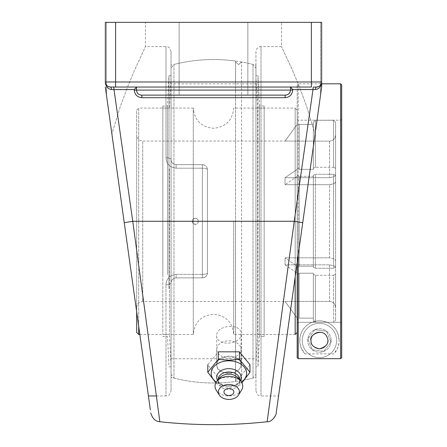 <?xml version="1.0" encoding="UTF-8"?>
<svg xmlns="http://www.w3.org/2000/svg" width="447" height="447" viewBox="0 0 447 447"><rect width="100%" height="100%" fill="white"/><g stroke="black" fill="none" stroke-linecap="round" stroke-linejoin="round"><path stroke-width="0.34" stroke-dasharray="2.23 1.68" d="M136.469 87.076L136.469 90.076L136.469 87.042L134.312 89.607L114.002 89.607A2.565 0.514 -90 0 0 113.488 87.042L136.469 87.042L136.469 90.076C136.782 93.155 138.464 94.837 141.526 95.127L285.46 95.127C288.516 94.842 290.198 93.16 290.516 90.076L290.516 87.076L292.673 90.076C292.198 94.73 289.673 97.267 285.091 97.697A2.565 0.369 -90 0 1 285.46 95.127L141.526 95.127L139.598 94.747L137.961 93.658L136.855 92.015M285.091 97.697L141.895 97.697A2.565 0.369 -90 0 0 141.526 95.127C138.458 94.831 136.771 93.149 136.469 90.076L290.516 90.076L290.125 92.021M315.476 89.517L312.984 89.607L294.238 221.276L267.15 421.739L294.238 221.276L132.748 221.276L114.002 89.607L111.515 89.517C108.297 89.149 106.241 87.036 105.336 83.192L105.336 22.35L321.65 22.35L321.65 83.192C320.745 87.036 318.689 89.149 315.476 89.517A2.565 1.123 90 0 1 316.593 87.042C319.605 86.88 321.287 85.193 321.65 81.985A5.057 5.057 0 0 1 316.593 87.042L313.498 87.042A2.565 0.514 90 0 0 312.984 89.607L292.673 89.607M141.895 97.697C137.302 97.256 134.776 94.714 134.312 90.076L136.469 90.076L136.855 92.004M111.515 89.517A2.565 1.123 -90 0 0 110.392 87.042L136.469 87.042M105.632 83.69L105.336 81.985C105.699 85.193 107.381 86.88 110.392 87.042A5.057 5.057 0 0 1 105.336 81.985L105.336 83.192M311.38 22.35L311.38 87.042L110.392 87.042A5.057 5.057 0 0 1 105.336 81.985L321.65 81.985L321.354 83.69M290.516 87.076L290.516 90.076L292.673 90.076M289.025 93.663L287.382 94.747L285.46 95.127C288.527 94.831 290.215 93.149 290.516 90.076L290.516 87.042M179.124 95.127L247.862 95.127L179.124 95.127L179.124 22.35L247.862 22.35L179.124 22.35L247.862 22.35L179.124 22.35L179.124 95.127L179.124 22.35L179.124 95.127L247.862 95.127L247.862 22.35L247.862 95.127L247.862 22.35L247.862 95.127L179.124 95.127M285.46 95.127L141.526 95.127M176.096 168.189C169.81 167.418 166.44 163.948 165.988 157.78C166.429 163.937 169.799 167.407 176.096 168.189L176.096 164.669C172.95 164.295 171.268 162.613 171.039 159.618A5.057 1.838 180 0 0 165.988 157.78A5.057 1.838 180 0 1 171.039 159.618C171.262 162.607 172.944 164.289 176.096 164.669L202.374 164.669A5.057 5.057 0 0 1 207.43 169.726L207.43 272.826A5.057 5.057 0 0 1 202.374 277.883L176.096 277.883C172.967 278.224 171.285 279.911 171.039 282.934C171.262 279.945 172.944 278.263 176.096 277.883C172.95 278.257 171.268 279.939 171.039 282.934A5.057 1.838 0 0 1 165.988 284.773C166.429 278.615 169.799 275.145 176.096 274.363C169.81 275.134 166.44 278.604 165.988 284.773A5.057 1.838 0 0 0 171.039 282.934L171.039 390.907L171.039 282.934C171.285 279.911 172.967 278.224 176.096 277.883L202.374 277.883C205.497 277.531 207.179 275.849 207.43 272.826C207.179 275.849 205.497 277.531 202.374 277.883L176.096 277.883L202.374 277.883A5.057 5.057 0 0 0 207.43 272.826A5.057 1.537 0 0 1 202.374 274.363A5.057 1.537 0 0 0 207.43 272.826L207.43 169.726A5.057 5.057 0 0 0 202.374 164.669C205.497 165.021 207.179 166.703 207.43 169.726A5.057 1.537 0 0 0 202.374 168.189A5.057 1.537 0 0 1 207.43 169.726C207.179 166.703 205.497 165.021 202.374 164.669L176.096 164.669C172.967 164.328 171.285 162.641 171.039 159.618L171.039 51.645L171.039 159.618C171.285 162.641 172.967 164.328 176.096 164.669L202.374 164.669L176.096 164.669L176.096 168.189L202.374 168.189L176.096 168.189M207.43 272.826L207.43 169.726L207.43 272.826M171.039 65.217L171.039 159.618L171.039 65.217A161.73 161.73 0 0 1 255.947 65.217L255.947 377.335L255.947 65.217M171.039 377.335L171.039 282.934L171.039 377.335A161.73 161.73 0 0 0 255.947 377.335M216.767 335.613C216.046 346.738 241.749 344.989 241.028 333.965C241.749 322.851 216.046 324.595 216.767 335.613L216.767 365.076C216.03 353.862 241.76 353.292 241.028 364.54C241.76 375.435 216.03 375.994 216.767 365.076M156.355 395.958L165.988 395.958L165.988 284.773L165.988 395.958C167.524 394.986 168.681 397.774 171.039 390.907M159.83 421.661L132.748 221.276L124.249 222.695L148.41 395.958L111.873 133.938L120.193 106.872L127.652 86.746L134.726 69.76L145.454 46.594L134.726 69.76L127.652 86.746L120.193 106.872L111.873 133.938L146.806 384.47M255.947 51.645L255.947 390.907L255.947 51.645A5.057 5.057 0 0 1 261.003 46.594L261.003 395.958L278.576 395.958L279.235 391.254M279.235 391.242L315.113 133.938L306.793 106.872L299.339 86.746L292.26 69.76L281.532 46.594L292.26 69.76L299.339 86.746L306.793 106.872L315.113 133.938L279.386 390.136M320.527 22.35L281.532 22.35L320.527 22.35L320.527 95.077L321.65 87.042L315.113 133.938L320.527 95.077L320.527 22.35M106.459 22.35L145.454 22.35L106.459 22.35L106.459 85.159L106.459 22.35M105.336 87.042L106.459 95.077L105.336 87.042M111.873 133.938L106.459 95.077L111.873 133.938M171.039 51.645C168.681 44.778 167.524 47.566 165.988 46.594L165.988 157.78L165.988 46.594L145.454 46.594L145.454 22.35M255.947 390.907C258.305 397.774 259.461 394.986 261.003 395.958L261.003 46.594L281.532 46.594L281.532 22.35M321.65 83.192L321.65 87.042L321.65 83.807L298.199 83.807L298.199 322.276L297.188 323.287L297.188 357.673L297.188 84.818L297.188 262.478M321.65 87.042L287.147 334.485M216.767 349.409A12.13 8.577 180 0 0 228.898 357.986A12.13 8.577 180 0 0 241.028 349.409A12.13 8.577 180 0 0 228.898 340.832A12.13 8.577 180 0 0 216.767 349.409L216.767 364.741A12.13 8.577 180 0 0 228.898 373.318A12.13 8.577 180 0 0 241.028 364.741A12.13 8.577 180 0 0 228.898 356.164A12.13 8.577 180 0 0 216.767 364.741M249.996 364.741L239.447 377.665L218.348 377.665L207.799 364.741L218.348 351.823M215.879 382.794L218.348 385.191L228.898 386.079L239.447 385.191L241.916 382.794M218.348 377.665L218.348 385.191M239.447 377.665L239.447 385.191M241.525 382.124A17.718 12.527 -0 0 1 231.769 385.7A17.718 12.527 -0 0 1 228.898 385.862A17.718 12.527 -0 0 1 226.026 385.7A17.718 12.527 -0 0 1 216.27 382.124M231.356 395.008A4.939 3.492 -0 0 1 226.439 395.008M240.246 380.458A12.203 8.627 -0 0 1 239.922 380.984A12.203 8.627 -0 0 1 230.875 385.8A12.203 8.627 -0 0 1 228.898 385.917A12.203 8.627 -0 0 1 226.92 385.8A12.203 8.627 -0 0 1 217.873 380.984A12.203 8.627 -0 0 1 217.549 380.458M239.681 379.632A10.784 7.627 -0 0 1 238.642 382.9A10.784 7.627 -0 0 1 228.898 387.253A10.784 7.627 -0 0 1 219.153 382.9A10.784 7.627 -0 0 1 218.114 379.632M238.234 377.994A10.784 7.627 -0 0 1 239.681 381.811A10.784 7.627 -0 0 1 228.898 389.432A10.784 7.627 -0 0 1 218.114 381.811A10.784 7.627 -0 0 1 219.561 377.994M241.581 390.125A13.863 9.806 -0 0 1 228.898 395.969A13.863 9.806 -0 0 1 216.214 390.125M341.664 323.287L341.664 119.187L341.664 323.287L340.653 322.276L341.664 323.287L341.664 357.673L341.664 323.287M341.664 84.818L341.664 357.673L340.653 358.684L340.653 83.807M340.653 322.276L298.199 322.276L298.199 221.276L298.199 358.684L297.188 357.673L297.188 323.287L298.199 322.276L340.653 322.276M327.785 340.491A8.359 8.359 0 0 0 319.426 332.132A8.359 8.359 0 0 0 311.067 340.491A8.359 8.359 0 0 0 319.426 348.85A8.359 8.359 0 0 0 327.785 340.491M297.188 323.287L297.188 119.187L297.188 323.287M298.199 255.231L298.199 83.807L297.188 84.818M331.149 340.491A11.723 11.723 0 0 1 313.565 350.644A11.723 11.723 0 0 1 313.565 330.339A11.723 11.723 0 0 1 331.149 340.491A11.723 11.723 0 0 1 313.565 350.644A11.723 11.723 0 0 1 313.565 330.339A11.723 11.723 0 0 1 331.149 340.491M304.927 353.84A19.713 19.713 0 0 1 312.257 322.131A19.713 19.713 0 0 1 339.133 340.491L338.027 333.982L336.395 330.462L333.803 327.008L331.199 324.684L327.886 322.689L322.354 321.002L319.426 320.778L316.493 321.002L310.967 322.689L307.653 324.684L305.044 327.008L302.457 330.462L300.82 333.982L299.982 337.245L299.881 343.05L301.211 348.029L304.927 353.84L333.926 353.84L337.641 348.029L338.971 343.05L339.139 340.491A19.713 19.713 0 0 1 333.926 353.84M264.16 108.068L264.16 334.485L264.16 108.068L257.539 108.068L257.539 334.485L257.539 108.068L255.947 77.772L255.947 364.78L255.947 77.772M264.16 336.541L264.16 106.012L264.16 336.541L259.495 336.541L259.495 106.012L258.003 75.722L255.947 75.722L255.947 366.831L255.947 75.722M264.16 106.012L259.495 106.012L259.495 336.541L258.003 366.831L258.003 75.722L258.003 366.831L255.947 366.831M162.825 168.86L162.825 334.485L162.825 168.86M162.825 274.642L162.825 106.012L162.825 274.642M169.447 168.86L169.447 334.485L169.447 168.86M171.039 154.835L171.039 364.78L171.039 154.835M171.039 153.885L171.039 366.831L171.039 153.885M168.983 288.667L168.983 75.722L168.983 288.667M167.491 274.642L167.491 106.012L167.491 274.642M314.967 329.702L326.539 331.238L314.967 329.702L307.854 338.96L312.313 349.744L323.879 351.281L330.998 342.028L326.539 331.238L330.998 342.028L323.879 351.281L312.313 349.744L307.854 338.96L314.967 329.702M316.23 332.764A8.364 8.364 0 0 1 327.154 337.301A8.364 8.364 0 0 1 322.617 348.219A8.364 8.364 0 0 1 311.693 343.687A8.364 8.364 0 0 1 316.23 332.764A8.364 8.364 0 0 1 327.154 337.301A8.364 8.364 0 0 1 322.617 348.219A8.364 8.364 0 0 1 311.693 343.687A8.364 8.364 0 0 1 316.23 332.764M325.986 356.371A17.182 17.182 0 0 0 335.306 333.931A17.182 17.182 0 0 0 312.866 324.611A17.182 17.182 0 0 0 303.547 347.051A17.182 17.182 0 0 0 325.986 356.371A17.182 17.182 0 0 1 303.547 347.051A17.182 17.182 0 0 1 312.866 324.611A17.182 17.182 0 0 1 335.306 333.931A17.182 17.182 0 0 1 325.986 356.371M233.708 221.276L233.708 334.485L233.708 221.276M139.838 334.485L193.277 334.485C194.479 322.209 201.217 315.47 213.493 314.269C225.774 315.47 232.513 322.209 233.708 334.485L295.165 334.485L295.165 108.068L233.708 108.068C232.513 120.344 225.774 127.082 213.493 128.283C201.217 127.082 194.479 120.344 193.277 108.068L193.277 334.485L193.277 108.068L138.693 108.068L138.693 334.485M138.693 326.271L138.693 108.068L136.67 110.091L136.67 311.777M297.188 175.33L299.211 176.341L297.188 175.33L297.188 176.358L297.188 169.352L297.188 176.358L285.057 184.712L297.188 176.358L297.188 175.33L297.188 267.222L297.188 175.33M297.188 332.467L297.188 110.091L297.188 332.467M297.188 266.194L297.188 273.201L297.188 266.194L285.057 257.841L297.188 266.194M297.188 274.223L297.188 320.169L297.188 274.223L299.211 273.212L297.188 274.223M297.188 318.119L297.188 320.169L297.188 318.119L285.057 301.407L297.188 318.119M297.188 168.329L297.188 169.352L285.057 177.71L297.188 169.352L297.188 122.383L297.188 168.329L299.211 169.34L297.188 168.329M297.188 122.383L297.188 124.434L285.057 141.146L297.188 124.434L297.188 122.383L297.78 123.813L299.211 124.406L297.78 123.813L297.188 122.383M297.188 267.222L299.211 266.211L313.358 266.211L313.358 267.261L313.358 175.291L315.381 174.28L315.381 268.273L313.358 267.261L315.381 268.273L315.381 174.28L313.358 175.291L313.358 267.261L313.358 176.341L299.211 176.341L313.358 176.341L313.358 175.291L313.358 266.211L299.211 266.211L297.188 267.222M297.188 320.169L297.78 318.739L299.211 318.147L297.78 318.739L297.188 320.169M313.358 274.268L315.381 275.279L315.381 322.276L313.358 320.253L313.358 274.268L313.358 320.253L315.381 322.276L315.381 275.279L313.358 274.268L313.358 273.212L299.211 273.212L313.358 273.212L313.358 274.268M313.358 168.284L315.381 167.273L315.381 120.277L313.358 122.299L313.358 168.284L313.358 122.299L315.381 120.277L315.381 167.273L313.358 168.284L313.358 169.34L299.211 169.34L313.358 169.34L313.358 168.284M285.057 264.842L297.188 273.201L285.057 264.842L329.534 264.842L285.057 264.842L285.057 257.841L329.534 257.841L285.057 257.841L285.057 264.842M335.596 267.882L335.189 266.786L334.021 265.836L329.534 264.842L334.021 265.836L335.189 266.786L335.596 267.882L335.596 307.48L335.082 305.027L333.825 303.189L331.987 301.926L329.825 301.412L285.057 301.407L329.534 301.407L331.59 301.764L333.825 303.189L335.485 306.296L335.596 320.253L335.596 267.882M333.579 275.279L335.596 274.268L333.579 275.279L315.381 275.279L333.579 275.279L333.579 322.276L335.596 320.253L333.579 322.276L315.381 322.276L333.579 322.276L333.579 275.279M313.358 318.147L313.358 273.212L313.358 318.147L299.211 318.147L313.358 318.147M329.534 184.712L285.057 184.712L285.057 177.71L329.534 177.71L285.057 177.71L285.057 184.712L330.115 184.7L334.021 183.717L335.189 182.773L335.596 181.678L335.189 182.773L334.021 183.717L329.534 184.712L329.534 257.841L334.021 258.835L335.189 259.78L335.596 260.875L335.189 259.78L334.021 258.835L329.534 257.841L329.534 184.712M335.596 175.291L335.596 181.678L335.596 175.291L333.579 174.28L335.596 175.291L335.596 267.261L335.596 260.875L335.596 267.261L333.579 268.273L335.596 267.261L335.596 175.291M315.381 174.28L333.579 174.28L315.381 174.28M335.596 174.671L335.189 175.766L334.021 176.716L329.534 177.71L334.021 176.716L335.189 175.766L335.596 174.671L335.596 135.072L335.082 137.525L333.825 139.363L331.987 140.626L329.825 141.14L285.057 141.045L329.825 141.14L331.987 140.626L333.825 139.363L335.082 137.525L335.596 135.072L335.596 174.671M333.579 167.273L335.596 168.284L333.579 167.273L315.381 167.273L333.579 167.273L333.579 120.277L335.596 122.299L335.596 168.284L335.596 122.299L333.579 120.277L333.579 167.273M313.358 124.406L313.358 169.34L313.358 124.406L299.211 124.406L313.358 124.406M315.381 268.273L333.579 268.273L315.381 268.273M315.381 120.277L333.579 120.277L315.381 120.277M333.579 268.273L333.579 174.28L333.579 268.273M335.596 221.276L335.596 181.678L335.596 221.276M335.596 274.268L335.596 320.253L335.596 274.268M297.188 124.35L285.057 141.045L142.738 141.045L142.738 301.507L142.738 141.045C139.056 140.682 137.033 138.665 136.67 134.977L136.67 307.575L136.67 134.977M136.67 332.467L136.67 110.091M297.188 110.091L295.165 108.068L295.165 276.978M198.295 221.276A2.9 2.878 90 0 0 195.417 218.376A2.9 2.878 90 0 0 192.534 221.276A2.9 2.878 90 0 0 195.417 224.176A2.9 2.878 90 0 0 198.295 221.276M171.039 358.745L241.553 358.745L235.563 358.745L235.563 380.609L238.558 377.989L241.553 380.553L238.558 377.989L235.563 380.609L235.563 381.492A161.73 161.73 0 0 1 173.972 378.101L171.039 374.301L171.039 68.251L173.972 64.452L173.972 378.101L173.972 64.452A161.73 161.73 0 0 1 235.558 61.06L235.563 381.492L235.53 61.502L235.563 61.943L238.558 64.564L235.563 61.943L235.563 83.807L241.553 83.807L171.039 83.807L171.039 358.745L171.039 83.807M238.558 64.564L241.553 61.999L238.558 64.564M255.947 358.745L255.947 83.807L255.947 358.745L241.553 358.745L241.553 380.553L241.553 61.999L241.553 380.553A161.73 161.73 0 0 0 253.013 378.101L253.013 64.452L253.013 378.101L255.947 374.301L255.947 68.251L255.947 374.301M171.039 68.251L171.039 374.301M255.947 83.807L241.553 83.807L241.553 61.999A161.73 161.73 0 0 1 253.013 64.452L255.947 68.251M134.312 90.076L134.312 89.607M132.748 221.276L124.249 222.695M176.096 277.883L176.096 274.363L202.374 274.363L202.374 277.883L202.374 168.189L202.374 274.363L176.096 274.363L176.096 277.883M202.374 164.669L202.374 168.189L202.374 164.669M115.605 87.042L115.605 22.35M106.459 95.077L106.459 85.159L106.459 95.077M294.238 221.276L302.736 222.695M299.211 176.341L299.211 266.211L299.211 176.341M299.211 124.406L299.211 169.34L299.211 124.406M299.211 318.147L299.211 273.212L299.211 318.147M329.534 264.842L329.534 301.407L329.534 264.842M329.534 141.146L329.534 177.71L329.534 141.146M241.028 364.54L241.028 333.965M241.028 349.409L241.028 364.741M230.875 385.8L231.769 385.7M238.642 382.9L239.922 380.984M239.681 379.766L239.681 381.811M218.114 379.766L218.114 381.811M219.153 382.9L217.873 380.984M226.92 385.8L226.026 385.7M297.188 119.187L298.199 120.198L340.653 120.198L341.664 119.187M255.947 364.78L257.539 334.485L264.16 334.485M171.039 77.772L169.447 108.068L162.825 108.068M171.039 364.78L169.447 334.485L162.825 334.485M171.039 75.722L168.983 75.722L167.491 106.012L162.825 106.012M171.039 366.831L168.983 366.831L167.491 336.541L162.825 336.541M136.67 307.575C137.033 303.887 139.056 301.87 142.738 301.507L285.057 301.507L297.188 318.203M192.216 221.276A3.079 3.079 0 0 0 196.836 223.947A3.079 3.079 0 0 0 196.836 218.605A3.079 3.079 0 0 0 192.216 221.276M235.53 221.276L235.53 381.051L235.53 221.276"/><path stroke-width="0.67" d="M159.83 421.661L132.748 221.276L124.249 222.695L105.336 87.042L150.343 409.81L148.41 395.958L156.355 395.958M290.516 87.076L292.673 89.607L315.476 89.517C318.689 89.149 320.745 87.036 321.65 83.192L321.65 81.985L115.605 81.985L115.605 22.35L105.336 22.35L105.336 81.985A5.057 5.057 0 0 0 110.392 87.042L113.488 87.042A2.565 0.514 -90 0 1 114.002 89.607L134.312 89.607L136.469 87.076M294.238 221.276L312.984 89.607A2.565 0.514 90 0 1 313.498 87.042L316.593 87.042A5.057 5.057 0 0 0 321.65 81.985L321.65 22.35L311.38 22.35L311.38 87.042L110.392 87.042A2.565 1.123 -90 0 1 111.515 89.517L114.002 89.607L132.748 221.276L294.238 221.276L267.15 421.739L294.238 221.276L302.736 222.695L321.65 87.042L321.65 83.192M315.476 89.517A2.565 1.123 90 0 1 316.593 87.042A5.057 5.057 0 0 0 321.65 81.985M290.125 92.021L289.025 93.663M136.469 87.042L136.469 90.076L134.312 90.076C134.776 94.714 137.302 97.256 141.895 97.697A2.565 0.369 -90 0 0 141.526 95.127L285.46 95.127A2.565 0.369 -90 0 0 285.091 97.697C289.673 97.267 292.198 94.73 292.673 90.076L292.673 89.607M321.354 83.69L320.108 85.623L318.582 86.634L316.593 87.042M105.336 83.192C106.241 87.036 108.297 89.149 111.515 89.517M110.392 87.042L108.409 86.634L106.883 85.623L105.632 83.69M141.526 95.127C138.458 94.831 136.771 93.149 136.469 90.076L292.673 90.076M285.46 95.127C288.527 94.831 290.215 93.149 290.516 90.076L290.516 87.042M146.806 384.47L148.41 395.958M115.605 22.35L311.38 22.35M297.188 262.478L297.188 357.673L298.199 358.684L340.653 358.684L341.664 357.673L341.664 84.818L340.653 83.807L321.65 83.807L321.65 22.35L321.65 87.042M287.147 334.485L279.386 390.136M302.736 222.695L276.207 412.95L302.736 222.695M241.916 382.794L249.996 372.273L239.447 359.354L239.447 351.823L218.348 351.823L218.348 359.354L207.799 372.273L215.879 382.794M207.799 364.741L207.799 372.273M239.447 359.354L228.898 360.243L218.348 359.354M239.447 351.823L249.996 364.741L249.996 372.273M216.27 382.124A17.718 12.527 -0 0 1 212.554 368.496A17.718 12.527 -0 0 1 228.898 360.807A17.718 12.527 -0 0 1 245.241 368.496A17.718 12.527 -0 0 1 241.525 382.124M233.837 391.974A4.939 3.492 -0 0 1 231.356 395.008A6.543 6.543 0 0 1 226.439 395.008A4.939 3.492 -0 0 1 224.254 390.784A4.939 3.492 -0 0 1 229.752 388.532A4.939 3.492 -0 0 1 233.837 391.974M217.549 380.458A12.203 8.627 -0 0 1 228.898 368.658A12.203 8.627 -0 0 1 240.246 380.458M218.114 379.766L218.114 379.632A10.784 7.627 -0 0 1 228.898 372.005A10.784 7.627 -0 0 1 239.681 379.632L239.681 379.766M219.253 394.986L216.214 390.125A13.863 9.806 -0 0 1 216.89 381.263L219.561 377.994A10.784 7.627 -0 0 1 228.898 374.184A10.784 7.627 -0 0 1 238.234 377.994L240.905 381.263A13.863 9.806 -0 0 1 241.581 390.125L238.542 394.986A10.544 7.454 -0 0 1 228.898 399.434A10.544 7.454 -0 0 1 219.253 394.986A10.544 7.454 -0 0 1 228.898 384.521A10.544 7.454 -0 0 1 238.542 394.986M216.89 381.263A13.863 9.806 -0 0 1 228.898 376.363A13.863 9.806 -0 0 1 240.905 381.263M340.653 83.807L340.653 358.684L298.199 358.684L298.199 255.231M311.067 340.491C308.352 335.401 321.991 327.919 326.383 335.865C329.942 342 327.623 346.33 319.426 348.85C313.274 347.336 310.492 344.548 311.067 340.491M136.67 311.777L136.67 332.467L138.693 334.485L138.693 326.271M295.165 276.978L295.165 334.485L297.188 332.467M141.895 97.697L285.091 97.697M134.312 89.607L134.312 90.076M105.336 81.985L115.605 81.985L115.605 87.042M150.779 412.95C152.421 418.526 155.439 421.46 159.836 421.739C195.596 425.622 231.373 425.622 267.15 421.739C272.43 422.404 276.799 413.81 276.207 412.944M138.693 334.485L139.838 334.485"/></g></svg>
